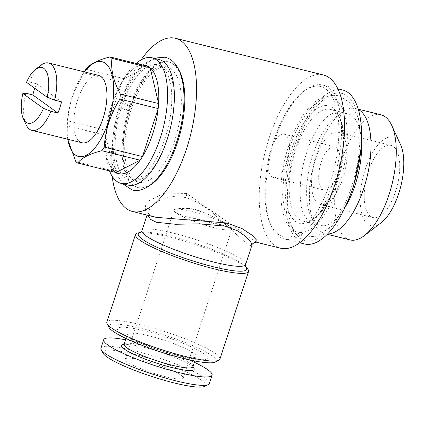 <?xml version="1.0" encoding="UTF-8"?>
<svg xmlns="http://www.w3.org/2000/svg" width="425" height="425" viewBox="0 0 425 425"><rect width="100%" height="100%" fill="white"/><g stroke="black" fill="none" stroke-linecap="round" stroke-linejoin="round"><path stroke-width="0.32" stroke-dasharray="2.12 1.59" d="M122.83 107.807L119.946 107.583L126.469 110.431L129.359 110.654L122.83 107.807M127.994 105.777L121.465 102.919L124.355 103.147L130.879 106.006L127.994 105.777M368.348 171.615A37.177 15.837 103.9 0 1 390.942 145.377A37.177 15.837 103.9 0 1 395.627 191.298A37.177 15.837 103.9 0 1 373.033 217.542A37.177 15.837 103.9 0 1 368.348 171.615M315.679 158.552A37.177 15.837 103.9 0 1 338.268 132.308A37.177 15.837 103.9 0 1 342.959 178.234A37.177 15.837 103.9 0 1 320.365 204.473A37.177 15.837 103.9 0 1 315.679 158.552M321.135 162.488A22.307 9.504 103.9 0 1 334.688 146.742A22.307 9.504 103.9 0 1 337.503 174.298A22.307 9.504 103.9 0 1 323.946 190.039A22.307 9.504 103.9 0 1 321.135 162.488M270.64 149.956A22.307 9.504 103.9 0 1 284.197 134.215A22.307 9.504 103.9 0 1 287.008 161.766A22.307 9.504 103.9 0 1 273.456 177.512A22.307 9.504 103.9 0 1 270.64 149.956M213.042 223.067A24.783 3.783 -161.9 0 1 204.016 220.501L220.681 224.634A24.783 3.783 -161.9 0 1 213.042 223.067M256.748 242.319L186.602 193.455L164.278 193.04L149.133 200.701L145.541 205.626L145.308 210.444L148.888 214.508L156.071 217.34C151.491 215.863 149.287 214.949 149.462 214.593L148.176 213.095L148.245 211.416L152.495 205.137L160.629 199.638L171.939 196.44L186.038 197.535L198.332 202.619L209.939 210.449L245.501 242.558L250.022 245.48L251.898 245.305M280.41 248.189A89.223 38.006 103.9 0 1 269.158 137.966A89.223 38.006 103.9 0 1 323.382 74.986M140.983 59.952A89.223 38.006 -76.1 0 0 121.162 101.251A89.223 38.006 -76.1 0 0 112.136 176.221M138.284 232.905A59.484 9.074 -161.9 0 1 170.186 237.272A59.484 9.074 -161.9 0 1 247.249 268.52M147.942 215.321L148.24 211.422L147.039 215.098M219.906 359.146A59.484 9.074 18.1 0 0 141.536 324.923A59.484 9.074 18.1 0 0 106.824 322.187M215.108 362.073A56.509 8.617 18.1 0 0 196.679 347.374A56.509 8.617 18.1 0 0 141.716 328.504A56.509 8.617 18.1 0 0 108.965 327.377M337.795 180.482A57.502 24.491 103.9 0 1 315.669 217.271A57.502 24.491 103.9 0 1 302.85 221.069A57.502 24.491 103.9 0 1 295.598 150.036A57.502 24.491 103.9 0 1 330.538 109.448A57.502 24.491 103.9 0 1 340.101 118.798A57.502 24.491 103.9 0 1 337.795 180.482M336.271 180.62A60.477 25.76 103.9 0 1 313.007 219.316A60.477 25.76 103.9 0 1 287.645 208.585A60.477 25.76 103.9 0 1 291.895 148.601A60.477 25.76 103.9 0 1 338.704 115.749A60.477 25.76 103.9 0 1 336.271 180.62M295.832 146.912A75.841 32.305 103.9 0 1 332.711 94.031A75.841 32.305 103.9 0 1 351.486 187.064A75.841 32.305 103.9 0 1 297.564 235.71A75.841 32.305 103.9 0 1 295.832 146.912M288.564 146.2A69.546 29.622 103.9 0 1 322.384 97.713A69.546 29.622 103.9 0 1 339.602 183.021A69.546 29.622 103.9 0 1 290.153 227.63A69.546 29.622 103.9 0 1 288.564 146.2M332.738 183.016A79.31 33.782 103.9 0 1 284.538 238.999A79.31 33.782 103.9 0 1 271.352 226.1A79.31 33.782 103.9 0 1 274.534 141.026A79.31 33.782 103.9 0 1 305.049 90.275A79.31 33.782 103.9 0 1 322.734 85.043A79.31 33.782 103.9 0 1 332.738 183.016M304.56 243.966A79.31 33.782 103.9 0 1 294.557 145.993A79.31 33.782 103.9 0 1 342.757 90.01M330.267 182.059A77.329 32.938 103.9 0 1 270.417 224.071A77.329 32.938 103.9 0 1 273.525 141.116A77.329 32.938 103.9 0 1 303.269 91.635A77.329 32.938 103.9 0 1 335.702 105.363A77.329 32.938 103.9 0 1 330.267 182.059M345.116 207.288A57.502 24.491 103.9 0 1 320.259 225.388A57.502 24.491 103.9 0 1 310.696 216.038A57.502 24.491 103.9 0 1 313.007 154.355A57.502 24.491 103.9 0 1 335.128 117.566A57.502 24.491 103.9 0 1 347.953 113.767A57.502 24.491 103.9 0 1 361.468 141.387M327.542 233.984A64.441 27.45 103.9 0 1 324.684 233.633A64.441 27.45 103.9 0 1 313.969 223.157A64.441 27.45 103.9 0 1 316.556 154.031A64.441 27.45 103.9 0 1 341.349 112.8A64.441 27.45 103.9 0 1 355.72 108.545A64.441 27.45 103.9 0 1 358.408 109.576M380.965 114.808A64.441 27.45 -76.1 0 0 341.801 160.294A64.441 27.45 -76.1 0 0 349.929 239.897M381.177 222.711A45.602 19.428 103.9 0 1 362.052 214.614A45.602 19.428 103.9 0 1 365.256 169.384A45.602 19.428 103.9 0 1 400.552 144.612M67.787 139.257A48.827 20.798 103.9 0 1 67.081 132.451A48.827 20.798 103.9 0 1 72.431 96.177A48.827 20.798 103.9 0 1 80.692 77.589A48.827 20.798 103.9 0 1 84.501 71.899M148.261 66.438L124.18 78.726A55.765 23.752 103.9 0 0 121.789 82.349L83.523 72.856L72.537 96.077C69.934 104.29 68.367 112.551 67.835 120.854L106.101 130.347A55.765 23.752 103.9 0 1 111.674 104.709A55.765 23.752 103.9 0 1 121.109 83.475A55.765 23.752 103.9 0 1 121.789 82.349L106.101 130.347A55.765 23.752 103.9 0 0 105.666 135.378L114.054 171.094A55.765 23.752 103.9 0 1 105.559 146.136A55.765 23.752 103.9 0 1 105.666 135.378L67.394 125.885A55.765 23.752 103.9 0 1 67.835 120.854M67.394 125.885L67.161 133.944L67.713 139.241M109.491 170.882A64.69 27.556 103.9 0 1 105.836 151.523A64.69 27.556 103.9 0 1 112.922 103.466A64.69 27.556 103.9 0 1 123.866 78.838A64.69 27.556 103.9 0 1 136.149 63.431M116.009 172.502A55.765 23.752 103.9 0 1 114.054 171.094L75.788 161.596M127.872 185.061A64.69 27.556 103.9 0 1 119.717 105.156A64.69 27.556 103.9 0 1 159.03 59.495M165.187 137.96A59.234 25.234 103.9 0 1 129.189 179.77A59.234 25.234 103.9 0 1 121.715 106.595A59.234 25.234 103.9 0 1 157.718 64.786A59.234 25.234 103.9 0 1 165.187 137.96M174.76 140.335A59.234 25.234 103.9 0 1 138.762 182.144A59.234 25.234 103.9 0 1 131.293 108.975A59.234 25.234 103.9 0 1 167.291 67.161A59.234 25.234 103.9 0 1 174.76 140.335M169.214 160.22A64.69 27.556 103.9 0 1 137.45 187.441A64.69 27.556 103.9 0 1 129.29 107.53A64.69 27.556 103.9 0 1 168.603 61.869A64.69 27.556 103.9 0 1 183.961 100.746M178.952 70.12A64.69 27.556 -76.1 0 0 169.474 62.082A64.69 27.556 -76.1 0 0 130.162 107.743A64.69 27.556 -76.1 0 0 138.322 187.653A64.69 27.556 -76.1 0 0 150.461 184.981M98.701 75.427A34.701 14.779 -76.1 0 0 77.616 99.918A34.701 14.779 -76.1 0 0 81.993 142.779M26.095 124.7A34.701 14.779 103.9 0 1 25.851 93.203M175.121 354.886A36.183 5.52 18.1 0 0 176.986 355.337A36.183 5.52 18.1 0 0 196.244 356.548A36.183 5.52 18.1 0 0 148.569 335.729A36.183 5.52 18.1 0 0 127.452 334.066A36.183 5.52 18.1 0 0 143.708 344.462A36.183 5.52 18.1 0 0 175.121 354.886M179.817 355.991A47.34 7.22 18.1 0 0 182.256 356.58A47.34 7.22 18.1 0 0 203.485 353.398A47.34 7.22 18.1 0 0 145.079 330.932A47.34 7.22 18.1 0 0 117.539 328.557A47.34 7.22 18.1 0 0 138.72 342.353A47.34 7.22 18.1 0 0 179.817 355.991M192.886 366.812A36.183 5.52 18.1 0 0 192.743 365.867A36.183 5.52 18.1 0 0 145.217 345.987A36.183 5.52 18.1 0 0 124.775 343.65A36.183 5.52 18.1 0 0 124.1 344.324M194.007 368.294A38.17 5.823 18.1 0 0 143.878 347.326A38.17 5.823 18.1 0 0 122.32 344.861M209.328 383.525A57.003 8.697 18.1 0 0 134.231 350.721A57.003 8.697 18.1 0 0 100.959 348.102M194.368 362.286A57.003 8.697 18.1 0 0 136.967 342.343A57.003 8.697 18.1 0 0 125.577 339.803M204.579 386.399A54.033 8.24 18.1 0 0 186.958 372.348A54.033 8.24 18.1 0 0 134.406 354.301A54.033 8.24 18.1 0 0 103.094 353.228M214.12 227.667A30.483 4.648 -161.9 0 1 176.168 212.957A30.483 4.648 -161.9 0 1 173.958 210.125A30.483 4.648 -161.9 0 1 175.398 209.286A30.483 4.648 -161.9 0 1 191.749 211.528A30.483 4.648 -161.9 0 1 229.707 226.238A30.483 4.648 -161.9 0 1 231.242 227.54A30.483 4.648 -161.9 0 1 231.912 229.07A30.483 4.648 -161.9 0 1 214.12 227.667M165.415 376.678A30.483 4.648 -161.9 0 1 125.253 359.136A30.483 4.648 -161.9 0 1 143.044 360.538A30.483 4.648 -161.9 0 1 183.207 378.08A30.483 4.648 -161.9 0 1 165.415 376.678M61.556 101.857L36.47 83.757A34.701 14.779 103.9 0 0 34.76 88.294M26.504 82.338L29.506 82.03L36.47 83.757M29.506 82.03A34.701 14.779 103.9 0 1 40.837 65.28M85.914 69.233L124.18 78.726A55.765 23.752 103.9 0 1 140.282 65.381M83.523 72.856A55.765 23.752 103.9 0 1 84.171 71.82M204.016 220.501L186.405 216.692L176.168 212.957L179.079 208.59L187.212 208.377A24.783 3.783 -161.9 0 1 203.878 212.511C215.247 217.361 223.858 221.935 229.707 226.238L231.019 227.301L230.233 227.566L220.681 224.634M203.878 212.511C197.652 209.753 192.1 208.372 187.212 208.377M245.661 266.836A57.003 8.697 18.1 0 0 245.384 266.528A57.003 8.697 18.1 0 0 171.535 236.582A57.003 8.697 18.1 0 0 140.962 232.401A57.003 8.697 18.1 0 0 140.563 232.48M245.597 264.584A54.528 8.314 18.1 0 0 173.761 233.208A54.528 8.314 18.1 0 0 141.939 230.701M186.602 193.455A4.957 2.067 104.7 0 1 186.038 197.535M348.261 200.18L342.295 211.82L331.957 225.914L317.549 236.119L304.332 237.065L293.154 230.127L285.17 214.444L282.535 196.122L284.059 171.918L290.02 146.891C295.54 130.124 302.807 116.838 311.817 107.036C321.465 97.368 330.639 93.691 339.331 96.002L350.508 102.94L358.493 118.618L361.128 136.946L360.926 149.138M306.792 152.373C298.52 176.04 298.185 205.812 304.783 216.229C307.047 219.231 308.311 220.469 308.582 219.938C308.486 220.564 310.213 220.044 313.762 218.376C321.311 213.961 331.543 197.96 336.871 180.694C343.198 160.172 345.015 142.242 342.327 126.9C338.752 112.535 335.984 114.012 335.081 113.13C335.176 112.503 333.45 113.023 329.901 114.686C322.352 119.106 312.12 135.107 306.792 152.373M119.94 107.578L114.798 130.204L113.406 151.98L115.329 167.891L120.126 180.296L122.602 183.754M153.754 58.182L140.67 67.952L130.087 83.204L121.46 102.919M129.365 110.659C124.562 126.682 122.613 141.642 123.505 155.534C124.19 163.896 125.784 170.255 128.286 174.611C130.448 178.123 132.547 180.035 134.592 180.343L138.194 180.306L142.577 178.388C148.644 174.638 154.652 166.929 160.597 155.274C171.445 133.875 176.699 102.398 172.837 83.741C170.818 73.939 167.455 68.292 162.759 66.799C160.661 66.194 157.999 66.842 154.769 68.76C145.892 74.508 137.928 86.923 130.884 106.006M338.268 132.308L390.942 145.377M284.197 134.215L334.688 146.742M315.669 217.271L313.007 219.316M322.384 97.713L332.711 94.031M284.538 238.999L299.694 242.76M270.417 224.071L271.352 226.1M302.85 221.069L320.259 225.388M310.696 216.038L313.969 223.157M324.684 233.633L327.255 234.276M67.081 132.451L67.155 133.944M105.559 146.136L105.836 151.523M129.189 179.77L138.762 182.144M137.45 187.441L138.322 187.653M176.986 355.337L182.256 356.58M194.788 360.995L196.244 356.548M192.743 365.867L193.024 366.403M125.253 359.136L173.958 210.125M183.207 378.08L231.912 229.07M124.775 343.65L124.233 343.921M125.997 338.513L127.452 334.066M143.708 344.462L138.72 342.353M168.603 61.869L169.474 62.082M157.718 64.786L167.291 67.161M121.109 83.475L123.866 78.838M80.692 77.589L82.599 74.38M355.72 108.545L358.291 109.183M335.128 117.566L341.349 112.8M330.538 109.448L347.953 113.767M303.269 91.635L305.049 90.275M322.734 85.043L337.891 88.804M290.153 227.63L297.564 235.71M340.101 118.798L338.704 115.749M179.079 208.59L175.398 209.286M186.405 216.692L230.233 227.566M273.456 177.512L323.946 190.039M320.365 204.473L373.033 217.542"/><path stroke-width="0.64" d="M112.136 176.221A89.223 38.006 -76.1 0 0 132.414 211.469L156.071 217.34L226.647 222.966L241.926 228.501L252.067 235.211L257.045 240.582L256.748 242.319L280.41 248.189A89.223 38.006 103.9 0 0 334.634 185.204A89.223 38.006 103.9 0 0 323.382 74.986L175.382 38.271A89.223 38.006 -76.1 0 0 140.983 59.952M132.414 211.469A89.223 38.006 -76.1 0 0 186.639 148.49A89.223 38.006 -76.1 0 0 175.382 38.271M245.645 266.81L247.249 268.52A59.484 9.074 -161.9 0 1 248.551 271.501A59.484 9.074 -161.9 0 1 213.839 268.765A59.484 9.074 -161.9 0 1 135.474 234.536A59.484 9.074 -161.9 0 1 138.284 232.905L140.585 232.47M140.494 232.518L141.939 230.701A54.528 8.314 18.1 0 0 213.775 262.076A54.528 8.314 18.1 0 0 245.597 264.584L251.898 245.305L250.75 242.048L246.133 236.762L237.777 230.908L224.852 226.105L199.968 223.832L175.61 224.267L156.416 222.275L150.551 219.406L147.942 215.321M135.474 234.536L106.824 322.187A59.484 9.074 18.1 0 0 107.068 323.738A59.484 9.074 18.1 0 0 185.188 356.416A59.484 9.074 18.1 0 0 218.79 360.257A59.484 9.074 18.1 0 0 219.906 359.146L248.551 271.501M107.068 323.738L108.965 327.377A56.509 8.617 18.1 0 0 183.186 358.418A56.509 8.617 18.1 0 0 215.108 362.073L218.79 360.257M337.891 88.804L342.757 90.01A79.31 33.782 103.9 0 1 352.761 187.983A79.31 33.782 103.9 0 1 304.56 243.966L299.694 242.76M361.468 141.387A57.502 24.491 103.9 0 1 355.204 184.801A57.502 24.491 103.9 0 1 345.116 207.288M358.408 109.576A64.441 27.45 103.9 0 1 363.842 188.148A64.441 27.45 103.9 0 1 327.542 233.984M327.255 234.276L349.929 239.897A64.441 27.45 -76.1 0 0 364.299 235.647A64.441 27.45 -76.1 0 0 389.093 194.411A64.441 27.45 -76.1 0 0 391.68 125.285A64.441 27.45 -76.1 0 0 380.965 114.808L358.291 109.183M391.68 125.285L400.552 144.612A45.602 19.428 103.9 0 1 398.719 193.529A45.602 19.428 103.9 0 1 381.177 222.711L364.299 235.647M84.501 71.899A48.827 20.798 103.9 0 1 110.096 69.376A48.827 20.798 103.9 0 1 108.263 122.028A48.827 20.798 103.9 0 1 85.319 155.757A48.827 20.798 103.9 0 1 67.787 139.257M67.713 139.241L75.788 161.596A55.765 23.752 103.9 0 0 77.738 163.009C81.589 157.903 89.617 153.808 101.819 150.721L140.085 160.214A55.765 23.752 103.9 0 1 116.009 172.502L140.085 160.214A55.765 23.752 103.9 0 0 142.476 156.591L158.164 108.593A55.765 23.752 103.9 0 1 152.596 134.231A55.765 23.752 103.9 0 1 142.476 156.591L104.21 147.098A55.765 23.752 103.9 0 1 101.819 150.721M104.21 147.098C104.741 138.794 106.308 130.533 108.912 122.315C111.621 114.235 115.281 106.494 119.898 99.099L158.164 108.593A55.765 23.752 103.9 0 0 158.605 103.562L150.211 67.846A55.765 23.752 103.9 0 1 158.605 103.562L120.333 94.063C113.417 81.191 110.617 69.286 111.945 58.352L150.211 67.846A55.765 23.752 103.9 0 0 148.261 66.438L109.99 56.945C97.867 59.994 89.84 64.09 85.914 69.233A55.765 23.752 103.9 0 0 84.171 71.82M136.149 63.431A64.69 27.556 103.9 0 1 152.235 57.805A64.69 27.556 103.9 0 1 160.395 137.716A64.69 27.556 103.9 0 1 121.082 183.377A64.69 27.556 103.9 0 1 109.491 170.882M152.235 57.805L159.03 59.495A64.69 27.556 103.9 0 1 167.184 139.4A64.69 27.556 103.9 0 1 127.872 185.061L121.082 183.377M183.961 100.746A64.69 27.556 103.9 0 1 176.763 141.775A64.69 27.556 103.9 0 1 169.214 160.22M150.461 184.981A64.69 27.556 -76.1 0 0 177.634 141.992A64.69 27.556 -76.1 0 0 178.952 70.12M22.849 93.511L43.493 108.407A28.751 12.245 103.9 0 1 23.295 118.602A28.751 12.245 103.9 0 1 22.849 93.511L25.851 93.203L32.815 94.934A34.701 14.779 103.9 0 1 34.457 89.207A34.701 14.779 103.9 0 1 34.76 88.294M43.493 108.407L50.936 111.302A34.701 14.779 103.9 0 1 31.864 130.342L81.993 142.779A34.701 14.779 -76.1 0 0 103.078 118.288A34.701 14.779 -76.1 0 0 98.701 75.427L48.578 62.99A34.701 14.779 103.9 0 1 54.591 100.13L47.143 97.229L26.504 82.338A28.751 12.245 103.9 0 1 35.509 69.365A28.751 12.245 103.9 0 1 47.143 97.229M54.591 100.13L61.556 101.857A34.701 14.779 103.9 0 1 59.92 107.578A34.701 14.779 103.9 0 1 57.901 113.034L50.936 111.302M31.864 130.342A34.701 14.779 103.9 0 1 26.095 124.7L23.295 118.602M125.997 338.513L124.1 344.324A36.183 5.52 18.1 0 0 171.769 365.149A36.183 5.52 18.1 0 0 192.886 366.812L194.788 360.995M124.233 343.921L122.32 344.861A38.17 5.823 18.1 0 0 134.768 354.785A38.17 5.823 18.1 0 0 171.891 367.535A38.17 5.823 18.1 0 0 194.007 368.294L193.024 366.403M125.577 339.803A57.003 8.697 18.1 0 0 103.7 339.718L100.959 348.102A57.003 8.697 18.1 0 0 101.192 349.589A57.003 8.697 18.1 0 0 176.062 380.901A57.003 8.697 18.1 0 0 208.266 384.588A57.003 8.697 18.1 0 0 209.328 383.525L212.07 375.142A57.003 8.697 18.1 0 0 194.368 362.286M103.7 339.718A57.003 8.697 18.1 0 0 178.803 372.523A57.003 8.697 18.1 0 0 212.07 375.142M101.192 349.589L103.094 353.228A54.033 8.24 18.1 0 0 174.059 382.909A54.033 8.24 18.1 0 0 204.579 386.399L208.266 384.588M32.815 94.934L57.901 113.034M35.509 69.365L40.837 65.28A34.701 14.779 103.9 0 1 48.578 62.99M140.282 65.381A55.765 23.752 103.9 0 1 148.261 66.438M116.009 172.502L77.738 163.009M120.333 94.063A55.765 23.752 103.9 0 1 119.898 99.099M109.99 56.945A55.765 23.752 103.9 0 1 111.945 58.352M140.563 232.48A57.003 8.697 18.1 0 0 156.044 246.856A57.003 8.697 18.1 0 0 213.366 266.762A57.003 8.697 18.1 0 0 245.661 266.836M226.647 222.966A4.957 2.045 -76.6 0 0 224.852 226.105M360.926 149.138L353.642 186.177L348.261 200.18M122.602 183.754L132.202 189.97C139.756 191.994 147.916 188.403 156.676 179.196C166.759 167.631 174.399 151.821 179.594 131.766C185.895 107.02 185.661 80.723 177.252 66.895C174.208 61.784 170.175 58.544 165.144 57.178L153.754 58.182M141.939 230.701L147.039 215.098M245.692 266.9L245.597 264.584M251.898 245.299C251.579 243.408 256.642 241.607 256.753 242.319"/></g></svg>
